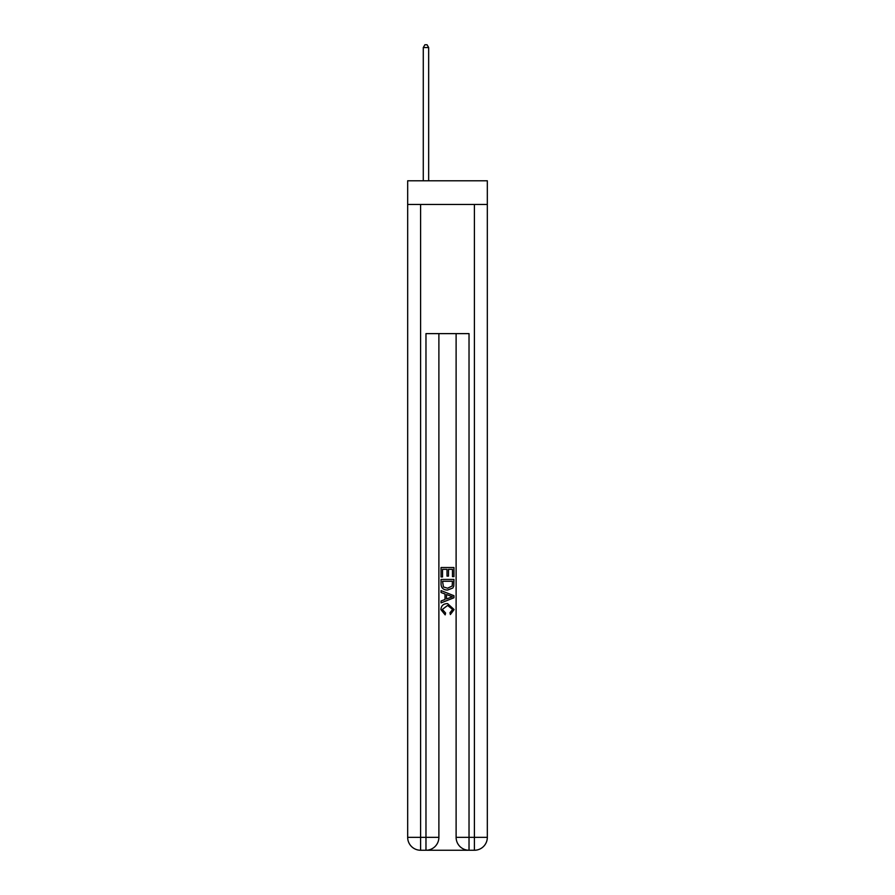 <?xml version="1.0" encoding="UTF-8"?>
<svg xmlns="http://www.w3.org/2000/svg" width="895" height="895" viewBox="0 0 895 895"><rect width="100%" height="100%" fill="white"/><g stroke="black" fill="none" stroke-linecap="round" stroke-linejoin="round"><path stroke-width="1.34" d="M487.327 204.474L487.327 180.79L407.672 180.79L407.672 204.474L487.327 204.474L487.327 837.34L474.406 837.34L474.406 204.474M426.937 850.25L468.063 850.25M469.025 850.25L469.025 837.34L456.114 837.34A12.91 12.91 0 0 0 469.025 850.25L474.406 850.25L474.406 837.34L469.025 837.34L469.025 333.622L425.975 333.622L425.975 837.34L407.672 837.34L407.672 204.474M438.886 333.622L438.886 837.34A12.91 12.91 0 0 1 425.975 850.25L420.594 850.25A12.91 12.91 0 0 1 407.672 837.34M456.114 837.34L456.114 333.622M474.406 850.25A12.91 12.91 0 0 0 487.327 837.34M441.045 576.951L441.045 567.519L453.955 567.519L453.955 576.626L452.467 576.626L452.467 569.332L448.496 569.332L448.496 576.123L447.008 576.123L447.008 569.332L442.533 569.332L442.533 576.951L441.045 576.951M441.045 584.066L441.045 579.434L453.955 579.434L453.776 586.135L452.848 588.015L447.567 590.04C443.439 590.051 441.269 588.06 441.045 584.066M442.533 581.258L443.45 586.975L447.601 588.216L452.199 586.012L452.467 581.258L442.533 581.258M441.045 592.524L441.045 590.588L453.955 595.712L453.955 597.77L441.045 602.894L441.045 600.959L445.016 599.493L445.016 593.989L441.045 592.524M450.084 595.857L446.504 594.537L446.504 598.945L452.467 596.741L450.084 595.857M442.365 609.428L445.598 613.053L445.173 614.876L440.877 609.596C441.224 605.635 443.461 603.633 447.601 603.61L454.123 609.562L450.364 614.541L449.984 612.717L452.635 609.473L447.601 605.434L442.365 609.428M428.66 180.79L428.66 47.547L423.279 47.547L423.279 180.79M423.279 47.547L424.901 44.75L427.049 44.75L428.66 47.547M420.594 204.474L420.594 850.25M438.886 837.34L425.975 837.34L425.975 850.25"/></g></svg>

